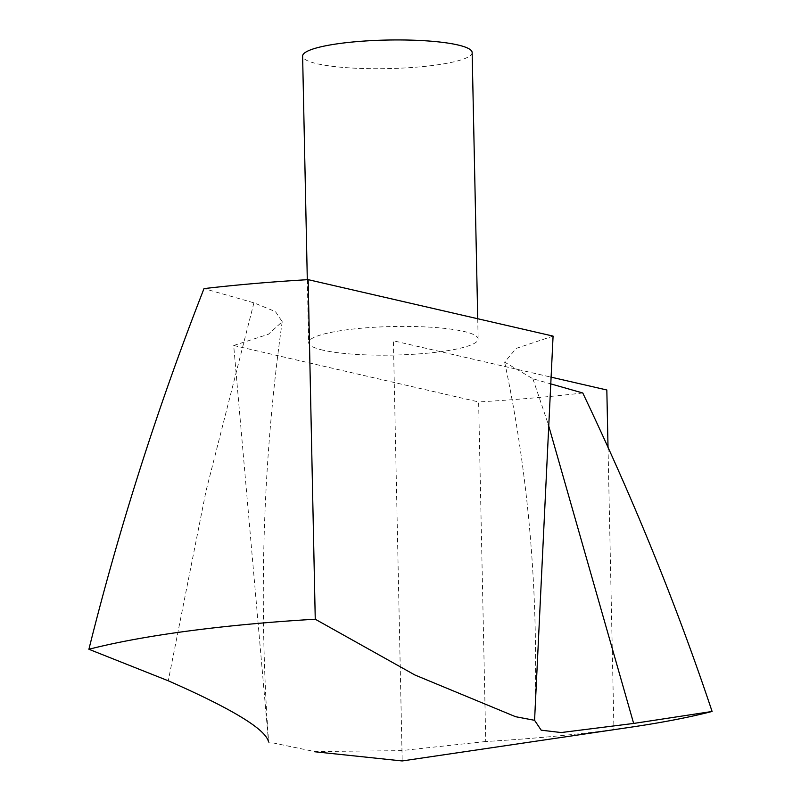 <?xml version="1.0" encoding="UTF-8"?>
<svg xmlns="http://www.w3.org/2000/svg" width="801" height="801" viewBox="0 0 801 801"><rect width="100%" height="100%" fill="white"/><g stroke="black" fill="none" stroke-linecap="round" stroke-linejoin="round"><path stroke-width="0.6" stroke-dasharray="4 3" d="M485.746 741.516L400.75 750.667L314.603 751.548L268.545 741.996L233.692 345.491L478.628 401.942L485.746 741.516A382.738 64.491 -1.2 0 0 631.118 727.148M323.033 350.197A84.786 14.288 -1.2 0 1 308.625 342.578A84.786 14.288 -1.2 0 1 393.091 326.518A84.786 14.288 -1.2 0 1 478.147 339.023A84.786 14.288 -1.2 0 1 418.242 353.952A84.786 14.288 -1.2 0 1 323.033 350.197M233.692 345.491L268.395 334.277L282.212 321.702L275.474 311.629L253.917 302.828L204.005 288.61M553.08 336.11L516.245 348.385L504.64 362.122L532.865 378.763L550.377 383.759M582.778 392.991A382.738 64.491 -1.2 0 1 478.628 401.942M472.149 52.556A84.786 14.288 -1.2 0 1 412.245 67.484A84.786 14.288 -1.2 0 1 317.036 63.73A84.786 14.288 -1.2 0 1 302.618 56.11M608.029 447.669L613.936 729.561L402.192 760.95L393.391 340.795L550.748 377.071M253.917 302.828L206.017 491.003L168.26 680.79M532.865 378.763L548.204 424.119M282.212 321.702C264.38 448.109 259.154 577.821 266.543 710.857L268.565 741.516M504.64 362.122C528.98 476.585 538.963 596.024 534.577 720.439M307.304 279.699L308.625 342.578M477.726 318.738L478.147 339.023"/><path stroke-width="1.2" d="M315.254 619.223L414.948 675.013L515.554 716.695L534.577 720.309L553.08 336.11L308.145 279.649L315.254 619.223A382.738 64.491 -1.2 0 0 88.901 649.271L168.26 680.79C232.701 709.135 266.132 729.541 268.545 741.996M550.377 383.759L582.778 392.991C633.971 500.425 677.085 606.587 712.099 711.468A382.738 64.491 -1.2 0 1 631.118 727.148L402.192 760.95L314.583 751.738M712.099 711.468L633.651 723.443L561.201 732.545L541.196 730.182L534.577 720.309M88.901 649.271C119.179 527.689 157.537 407.459 204.005 288.61A382.738 64.491 -1.2 0 1 308.145 279.649M307.304 279.699L302.618 56.11A84.786 14.288 -1.2 0 1 387.083 40.05A84.786 14.288 -1.2 0 1 472.149 52.556L477.726 318.738M550.748 377.071L606.828 389.987L608.029 447.669M548.204 424.119L633.651 723.443"/></g></svg>
